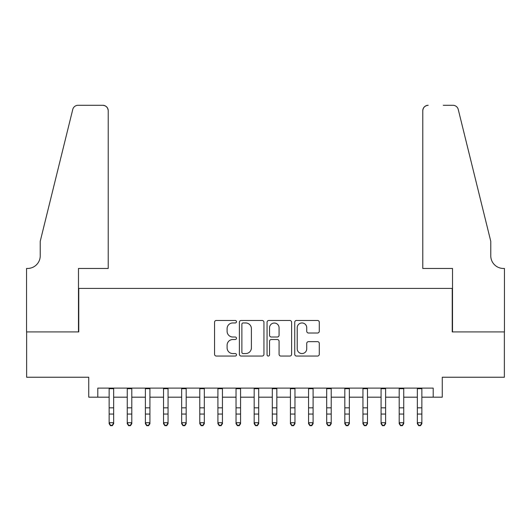 <?xml version="1.0" encoding="UTF-8"?>
<svg xmlns="http://www.w3.org/2000/svg" width="531" height="531" viewBox="0 0 531 531"><rect width="100%" height="100%" fill="white"/><g stroke="black" fill="none" stroke-linecap="round" stroke-linejoin="round"><path stroke-width="0.8" d="M236.494 321.713A1.248 1.248 0 0 0 235.246 320.465L216.343 320.465A1.779 1.779 0 0 0 214.557 322.244L214.557 354.277A1.779 1.779 0 0 0 216.343 356.055L235.246 356.055A1.248 1.248 0 0 0 236.494 354.808A1.248 1.248 0 0 0 235.246 353.566L232.804 353.566A5.695 5.695 0 0 1 227.109 347.871L227.109 345.203A5.695 5.695 0 0 1 232.804 339.508L235.246 339.508A1.248 1.248 0 0 0 236.494 338.26A1.248 1.248 0 0 0 235.246 337.012L232.804 337.012A5.695 5.695 0 0 1 227.109 331.317L227.109 328.649A5.695 5.695 0 0 1 232.804 322.954L235.246 322.954A1.248 1.248 0 0 0 236.494 321.713M317.505 333.01A1.779 1.779 0 0 0 319.29 331.231L319.29 322.244A1.779 1.779 0 0 0 317.505 320.465L296.51 320.465A1.779 1.779 0 0 0 294.732 322.244L294.732 354.277A1.779 1.779 0 0 0 296.51 356.055L317.505 356.055A1.779 1.779 0 0 0 319.29 354.277L319.29 343.424A1.779 1.779 0 0 0 317.505 341.639L308.518 341.639A1.779 1.779 0 0 0 306.739 343.424L306.739 348.807A4.759 4.759 0 0 1 301.98 353.566A4.759 4.759 0 0 1 297.221 348.807L297.221 327.72A4.759 4.759 0 0 1 301.98 322.954A4.759 4.759 0 0 1 306.739 327.72L306.739 331.231A1.779 1.779 0 0 0 308.518 333.01L317.505 333.01M97.797 397.181L97.797 388.115L433.203 388.115L433.203 397.181L442.263 397.181L442.263 377.242L504.357 377.242L504.357 331.915L452.239 331.915L452.239 288.406L78.761 288.406L78.761 331.915L26.643 331.915L26.643 377.242L88.737 377.242L88.737 397.181L109.134 397.181M263.94 322.244A1.779 1.779 0 0 0 262.161 320.465L241.167 320.465A1.779 1.779 0 0 0 239.388 322.244L239.388 354.277A1.779 1.779 0 0 0 241.167 356.055L262.161 356.055A1.779 1.779 0 0 0 263.94 354.277L263.94 322.244M268.839 320.465L289.833 320.465A1.779 1.779 0 0 1 291.612 322.244L291.612 354.277A1.779 1.779 0 0 1 289.833 356.055L280.846 356.055A1.779 1.779 0 0 1 279.067 354.277L279.067 341.287A1.779 1.779 0 0 0 277.288 339.508L271.328 339.508A1.779 1.779 0 0 0 269.549 341.287L269.549 354.808A1.248 1.248 0 0 1 268.301 356.055A1.248 1.248 0 0 1 267.06 354.808L267.06 322.244A1.779 1.779 0 0 1 268.839 320.465M113.661 397.181L127.261 397.181M131.794 397.181L145.388 397.181M149.921 397.181L163.521 397.181M168.055 397.181L181.648 397.181M186.182 397.181L199.782 397.181M204.309 397.181L217.909 397.181M222.443 397.181L236.036 397.181M240.57 397.181L254.17 397.181M258.703 397.181L272.297 397.181M276.83 397.181L290.43 397.181M294.964 397.181L308.557 397.181M313.091 397.181L326.691 397.181M331.218 397.181L344.818 397.181M349.352 397.181L362.945 397.181M367.479 397.181L381.079 397.181M385.612 397.181L399.206 397.181M403.739 397.181L417.339 397.181M421.866 397.181L433.203 397.181M243.125 322.954A1.248 1.248 0 0 0 241.877 324.202L241.877 352.318A1.248 1.248 0 0 0 243.125 353.566L245.7 353.566A5.695 5.695 0 0 0 251.395 347.871L251.395 328.649A5.695 5.695 0 0 0 245.7 322.954L243.125 322.954M279.067 327.806A4.759 4.759 0 0 0 274.308 323.047A4.759 4.759 0 0 0 269.549 327.806L269.549 335.234A1.779 1.779 0 0 0 271.328 337.012L277.288 337.012A1.779 1.779 0 0 0 279.067 335.234L279.067 327.806M113.661 388.115L113.661 423.711L112.306 425.709L112.306 425.304L110.488 425.304L110.488 425.709L112.306 425.709M109.134 388.115L109.134 422.703L113.661 422.703L112.306 425.304M110.488 425.709L109.134 423.711L109.134 422.703L110.488 425.304M108.224 268.46L108.224 110.733A5.436 5.436 0 0 0 102.788 105.291L78.037 105.291A5.436 5.436 0 0 0 72.76 109.432L40.237 241.266L40.237 255.769A12.691 12.691 0 0 1 27.546 268.46L26.55 268.46L26.55 331.915L78.488 331.915L78.488 268.46L108.224 268.46L108.224 110.733C107.879 107.454 106.067 105.642 102.788 105.291L87.741 105.291M72.76 109.432C74.141 106.446 74.141 106.446 72.76 109.432C74.141 106.446 74.141 106.446 72.76 109.432M40.237 255.769A12.691 12.691 0 0 1 27.546 268.46M422.776 268.46L422.776 110.733L422.776 268.46L452.512 268.46L452.512 331.915L504.45 331.915L504.45 268.46L503.454 268.46A12.691 12.691 0 0 1 490.763 255.769A12.691 12.691 0 0 0 503.454 268.46M480.794 200.844L458.24 109.432L490.763 241.266L490.763 255.769M443.259 105.291L452.963 105.291A5.436 5.436 0 0 1 458.24 109.432C456.859 106.446 456.859 106.446 458.24 109.432C456.859 106.446 456.859 106.446 458.24 109.432M428.212 105.291A5.436 5.436 0 0 0 422.776 110.733C423.121 107.454 424.933 105.642 428.212 105.291M131.794 388.115L131.794 423.711L130.434 425.709L130.434 425.304L128.621 425.304L128.621 425.709L130.434 425.709M127.261 388.115L127.261 422.703L131.794 422.703L130.434 425.304M128.621 425.709L127.261 423.711L127.261 422.703L128.621 425.304M149.921 388.115L149.921 423.711L148.561 425.709L148.561 425.304L146.748 425.304L146.748 425.709L148.561 425.709M145.388 388.115L145.388 422.703L149.921 422.703L148.561 425.304M146.748 425.709L145.388 423.711L145.388 422.703L146.748 425.304M168.055 388.115L168.055 423.711L166.694 425.709L166.694 425.304L164.882 425.304L164.882 425.709L166.694 425.709M163.521 388.115L163.521 422.703L168.055 422.703L166.694 425.304M164.882 425.709L163.521 423.711L163.521 422.703L164.882 425.304M186.182 388.115L186.182 423.711L184.821 425.709L184.821 425.304L183.009 425.304L183.009 425.709L184.821 425.709M181.648 388.115L181.648 422.703L186.182 422.703L184.821 425.304M183.009 425.709L181.648 423.711L181.648 422.703L183.009 425.304M204.309 388.115L204.309 423.711L202.955 425.709L202.955 425.304L201.136 425.304L201.136 425.709L202.955 425.709M199.782 388.115L199.782 422.703L204.309 422.703L202.955 425.304M201.136 425.709L199.782 423.711L199.782 422.703L201.136 425.304M222.443 388.115L222.443 423.711L221.082 425.709L221.082 425.304L219.27 425.304L219.27 425.709L221.082 425.709M217.909 388.115L217.909 422.703L222.443 422.703L221.082 425.304M219.27 425.709L217.909 423.711L217.909 422.703L219.27 425.304M240.57 388.115L240.57 423.711L239.209 425.709L239.209 425.304L237.397 425.304L237.397 425.709L239.209 425.709M236.036 388.115L236.036 422.703L240.57 422.703L239.209 425.304M237.397 425.709L236.036 423.711L236.036 422.703L237.397 425.304M258.703 388.115L258.703 423.711L257.343 425.709L257.343 425.304L255.53 425.304L255.53 425.709L257.343 425.709M254.17 388.115L254.17 422.703L258.703 422.703L257.343 425.304M255.53 425.709L254.17 423.711L254.17 422.703L255.53 425.304M276.83 388.115L276.83 423.711L275.47 425.709L275.47 425.304L273.657 425.304L273.657 425.709L275.47 425.709M272.297 388.115L272.297 422.703L276.83 422.703L275.47 425.304M273.657 425.709L272.297 423.711L272.297 422.703L273.657 425.304M294.964 388.115L294.964 423.711L293.603 425.709L293.603 425.304L291.791 425.304L291.791 425.709L293.603 425.709M290.43 388.115L290.43 422.703L294.964 422.703L293.603 425.304M291.791 425.709L290.43 423.711L290.43 422.703L291.791 425.304M313.091 388.115L313.091 423.711L311.73 425.709L311.73 425.304L309.918 425.304L309.918 425.709L311.73 425.709M308.557 388.115L308.557 422.703L313.091 422.703L311.73 425.304M309.918 425.709L308.557 423.711L308.557 422.703L309.918 425.304M331.218 388.115L331.218 423.711L329.864 425.709L329.864 425.304L328.045 425.304L328.045 425.709L329.864 425.709M326.691 388.115L326.691 422.703L331.218 422.703L329.864 425.304M328.045 425.709L326.691 423.711L326.691 422.703L328.045 425.304M349.352 388.115L349.352 423.711L347.991 425.709L347.991 425.304L346.179 425.304L346.179 425.709L347.991 425.709M344.818 388.115L344.818 422.703L349.352 422.703L347.991 425.304M346.179 425.709L344.818 423.711L344.818 422.703L346.179 425.304M367.479 388.115L367.479 423.711L366.118 425.709L366.118 425.304L364.306 425.304L364.306 425.709L366.118 425.709M362.945 388.115L362.945 422.703L367.479 422.703L366.118 425.304M364.306 425.709L362.945 423.711L362.945 422.703L364.306 425.304M385.612 388.115L385.612 423.711L384.252 425.709L384.252 425.304L382.439 425.304L382.439 425.709L384.252 425.709M381.079 388.115L381.079 422.703L385.612 422.703L384.252 425.304M382.439 425.709L381.079 423.711L381.079 422.703L382.439 425.304M403.739 388.115L403.739 423.711L402.379 425.709L402.379 425.304L400.566 425.304L400.566 425.709L402.379 425.709M399.206 388.115L399.206 422.703L403.739 422.703L402.379 425.304M400.566 425.709L399.206 423.711L399.206 422.703L400.566 425.304M421.866 388.115L421.866 423.711L420.512 425.709L420.512 425.304L418.693 425.304L418.693 425.709L420.512 425.709M417.339 388.115L417.339 422.703L421.866 422.703L420.512 425.304M418.693 425.709L417.339 423.711L417.339 422.703L418.693 425.304M113.661 407.841L109.134 407.841M113.661 414.061L109.134 414.061M113.661 388.705L109.134 388.705M131.794 407.841L127.261 407.841M131.794 414.061L127.261 414.061M131.794 388.705L127.261 388.705M149.921 407.841L145.388 407.841M149.921 414.061L145.388 414.061M149.921 388.705L145.388 388.705M168.055 407.841L163.521 407.841M168.055 414.061L163.521 414.061M168.055 388.705L163.521 388.705M186.182 407.841L181.648 407.841M186.182 414.061L181.648 414.061M186.182 388.705L181.648 388.705M204.309 407.841L199.782 407.841M204.309 414.061L199.782 414.061M204.309 388.705L199.782 388.705M222.443 407.841L217.909 407.841M222.443 414.061L217.909 414.061M222.443 388.705L217.909 388.705M240.57 407.841L236.036 407.841M240.57 414.061L236.036 414.061M240.57 388.705L236.036 388.705M258.703 407.841L254.17 407.841M258.703 414.061L254.17 414.061M258.703 388.705L254.17 388.705M276.83 407.841L272.297 407.841M276.83 414.061L272.297 414.061M276.83 388.705L272.297 388.705M294.964 407.841L290.43 407.841M294.964 414.061L290.43 414.061M294.964 388.705L290.43 388.705M313.091 407.841L308.557 407.841M313.091 414.061L308.557 414.061M313.091 388.705L308.557 388.705M331.218 407.841L326.691 407.841M331.218 414.061L326.691 414.061M331.218 388.705L326.691 388.705M349.352 407.841L344.818 407.841M349.352 414.061L344.818 414.061M349.352 388.705L344.818 388.705M367.479 407.841L362.945 407.841M367.479 414.061L362.945 414.061M367.479 388.705L362.945 388.705M385.612 407.841L381.079 407.841M385.612 414.061L381.079 414.061M385.612 388.705L381.079 388.705M403.739 407.841L399.206 407.841M403.739 414.061L399.206 414.061M403.739 388.705L399.206 388.705M421.866 407.841L417.339 407.841M421.866 414.061L417.339 414.061M421.866 388.705L417.339 388.705"/></g></svg>
